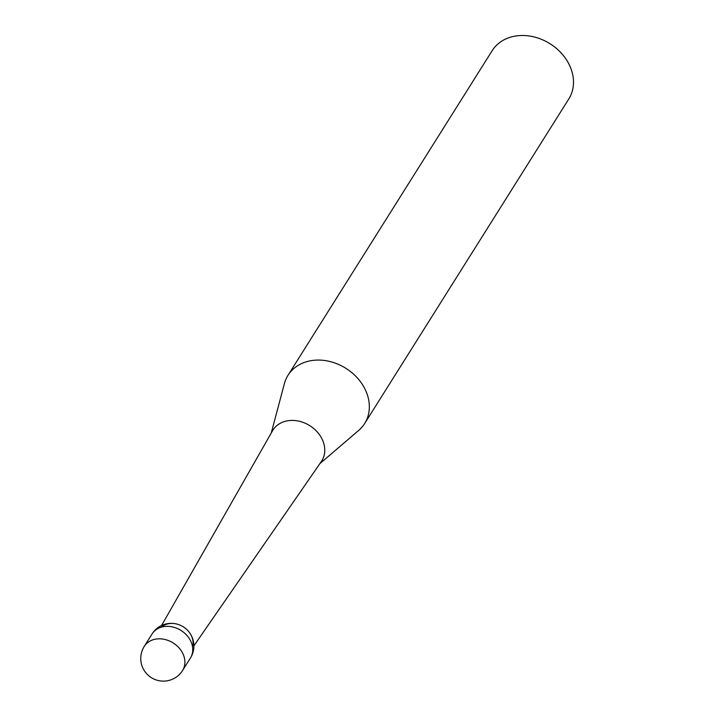 <?xml version="1.0" encoding="UTF-8"?>
<svg xmlns="http://www.w3.org/2000/svg" width="716" height="716" viewBox="0 0 716 716"><rect width="100%" height="100%" fill="white"/><g stroke="black" fill="none" stroke-linecap="round" stroke-linejoin="round"><path stroke-width="1.07" d="M271.257 433.001L284.386 383.642A45.278 36.722 32.2 0 1 288.002 375.309A45.278 36.722 32.2 0 1 345.882 368.328A45.278 36.722 32.2 0 1 364.659 423.514A45.278 36.722 32.2 0 1 358.716 430.388L319.909 463.601M364.659 423.514L568.808 98.933A45.278 36.722 -147.8 0 0 550.031 43.739A45.278 36.722 -147.8 0 0 492.152 50.72L288.002 375.309M192.514 646.736A18.867 15.305 -147.8 0 0 183.287 626.849A18.867 15.305 -147.8 0 0 161.36 627.144M193.884 645.859L321.323 461.552A28.864 23.413 -147.8 0 0 309.813 425.68A28.864 23.413 -147.8 0 0 272.483 430.835L161.565 625.533M188.899 631.825A18.867 15.305 -147.8 0 0 176.369 623.94A22.635 22.635 0 0 0 152.078 633.937A22.635 18.365 -147.8 0 1 172.028 626.822A22.635 18.365 -147.8 0 1 191.065 641.867A22.635 18.365 -147.8 0 1 190.411 658.049A22.635 22.635 0 0 0 188.899 631.825M152.078 633.937L144.229 646.432A22.635 18.365 32.2 0 1 173.165 642.941A22.635 18.365 32.2 0 1 182.553 670.534L190.411 658.049M144.229 646.432A22.635 22.635 0 0 0 161.682 681.059A22.635 22.635 0 0 0 182.553 670.534"/></g></svg>
